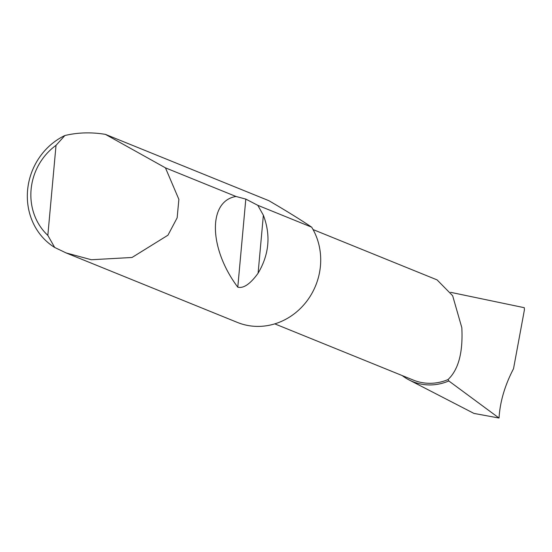 <?xml version="1.0" encoding="UTF-8"?>
<svg xmlns="http://www.w3.org/2000/svg" width="552" height="552" viewBox="0 0 552 552"><rect width="100%" height="100%" fill="white"/><g stroke="black" fill="none" stroke-linecap="round" stroke-linejoin="round"><path stroke-width="0.83" d="M313.06 229.563L437.074 279.885L452.654 295.734L461.824 327.688C463.093 352.397 458.491 369.695 448.01 379.576A50.887 46.982 112.1 0 1 413.386 380.107L274.792 323.872M320.436 266.036A63.611 58.726 112.1 0 1 255.548 326.356A63.611 58.726 112.1 0 1 237.36 322.409L66.102 252.926L54.689 247.462A63.611 58.726 112.1 0 1 27.6 190.095A63.611 58.726 112.1 0 1 64.881 135.523C77.018 132.632 89.665 132.107 102.817 133.963L105.432 134.371L268.886 200.693C286.046 210.705 300.309 219.53 311.673 227.176A63.611 58.726 112.1 0 1 320.436 266.036M105.432 134.371L165.455 167.849L178.876 199.375L177.151 217.826L167.96 235.193L132.031 257.48L91.37 259.744L66.102 252.926M257.812 205.323L263.366 215.239C270.942 235.159 269.19 254.479 258.094 273.205C250.311 283.963 243.542 288.62 237.788 287.178C208.725 248.552 207.787 201.018 236.008 196.477L245.806 199.1L257.812 205.323L311.673 227.176M165.455 167.849L236.008 196.477M409.066 379.935A52.537 48.5 112.1 0 0 448.81 380.956L499.036 418.036L473.947 413.413L409.066 379.935A52.537 48.5 112.1 0 1 402.222 375.574M499.036 418.036C500.002 401.849 504.832 385.406 513.526 368.708L524.4 309.927L524.296 307.699L450.632 292.325M448.81 380.956L448.01 379.576M64.881 135.523L56.028 145.342L47.831 235.387L54.689 247.462M56.028 145.342A57.505 53.089 -67.9 0 0 47.831 235.387M263.366 215.239L258.094 273.205M245.806 199.1L237.788 287.178"/></g></svg>
